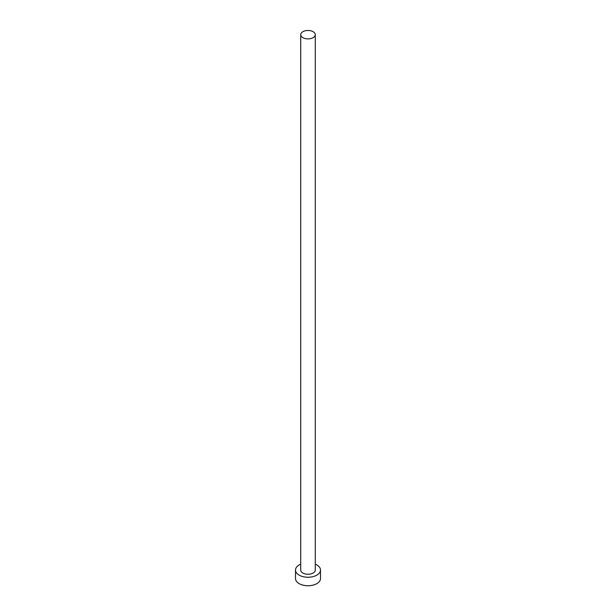 <?xml version="1.0" encoding="UTF-8"?>
<svg xmlns="http://www.w3.org/2000/svg" width="616" height="616" viewBox="0 0 616 616"><rect width="100%" height="100%" fill="white"/><g stroke="black" fill="none" stroke-linecap="round" stroke-linejoin="round"><path stroke-width="0.92" d="M302.849 37.661A7.284 4.204 0 0 0 310.787 38.569A7.284 4.204 0 0 0 315.284 34.688A7.284 4.204 0 0 0 313.151 31.709A7.284 4.204 0 0 0 305.213 30.8A7.284 4.204 0 0 0 300.716 34.688A7.284 4.204 0 0 0 302.849 37.661M300.716 34.688L300.716 570.039A7.284 4.204 0 0 0 302.849 573.019A7.284 4.204 0 0 0 310.787 573.927A7.284 4.204 0 0 0 315.284 570.039L315.284 34.688M300.716 564.187A12.489 7.207 0 0 0 295.511 570.039A12.489 7.207 0 0 0 299.168 575.136A12.489 7.207 0 0 0 312.782 576.699A12.489 7.207 0 0 0 320.489 570.039A12.489 7.207 0 0 0 316.832 564.941A12.489 7.207 0 0 0 315.284 564.187M295.511 570.039L295.511 578.539A12.489 7.207 0 0 0 299.168 583.637A12.489 7.207 0 0 0 312.782 585.2A12.489 7.207 0 0 0 320.489 578.539L320.489 570.039"/></g></svg>
